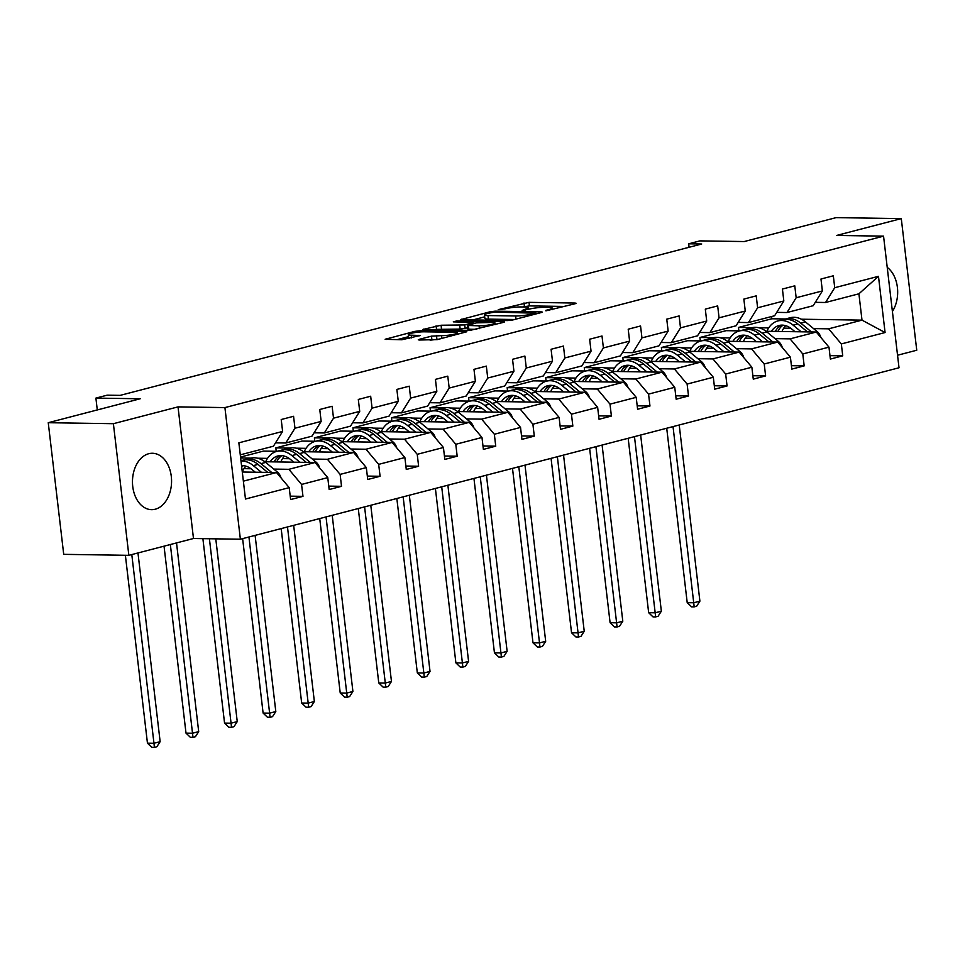 <?xml version="1.0" encoding="UTF-8"?>
<svg xmlns="http://www.w3.org/2000/svg" width="965" height="965" viewBox="0 0 965 965"><rect width="100%" height="100%" fill="white"/><g stroke="black" fill="none" stroke-linecap="round" stroke-linejoin="round"><path stroke-width="1.45" d="M545.913 310.851L575.176 303.722L576.141 303.263L575.044 303.046L529.013 302.347L498.254 309.656L505.165 308.836A11.351 1.544 -6.7 0 1 521.112 306.942L524.948 307.003A11.351 1.544 -6.7 0 1 528.47 307.702A11.351 1.544 -6.7 0 1 525.37 309.15L522.125 310.489L528.953 309.198A11.351 1.544 -6.7 0 1 544.899 307.304L548.735 307.365A11.351 1.544 -6.7 0 1 552.245 308.064A11.351 1.544 -6.7 0 1 549.157 309.512L545.816 310.38M155.269 509.218A28.202 19.553 90.9 0 0 171.517 479.098A28.202 19.553 90.9 0 0 152.446 453.273A28.202 19.553 90.9 0 0 148.755 453.719A28.202 19.553 90.9 0 0 132.519 483.839A28.202 19.553 90.9 0 0 151.589 509.665A28.202 19.553 90.9 0 0 155.269 509.218M892.408 311.49A28.202 19.553 90.9 0 0 887.221 267.365M897.547 355.241L916.75 350.235L901.286 218.609L836.148 217.62L744.208 241.552L699.915 240.876L688.672 243.807L689.082 247.293M128.852 555.333L193.483 538.506L178.018 406.88L113.388 423.695L128.852 555.333L63.714 554.344L48.25 422.706L140.19 398.774L95.897 398.099L97.284 409.944M113.388 423.695L48.25 422.706M419.232 339.342L418.267 339.801L419.365 340.018L437.266 339.62L466.855 331.719L419.727 330.802L414.733 331.393L385.144 339.294L401.85 339.752L420.052 335.518L411.211 335.181A9.493 1.291 -6.7 0 1 408.267 334.602A9.493 1.291 -6.7 0 1 413.913 332.744A9.493 1.291 -6.7 0 1 424.19 331.803L454.503 332.262A9.493 1.291 -6.7 0 1 457.434 332.841A9.493 1.291 -6.7 0 1 451.801 334.698A9.493 1.291 -6.7 0 1 441.524 335.639L431.488 336.158L419.232 339.342L419.317 340.018M95.897 398.099L107.139 395.18L120.167 395.373L701.7 244L688.672 243.807M178.018 406.88L224.917 407.592L883.554 236.148L899.018 367.774L240.382 539.218L224.917 407.592M901.286 218.609L836.655 235.436L883.554 236.148M507.723 320.573L512.705 319.982L541.329 312.527L542.306 312.081L541.208 311.864L495.166 311.164L490.184 311.755L460.594 319.656L507.723 320.573M503.609 322.346L470.003 330.392L422.863 329.475L441.065 325.241L464.72 324.94L473.815 322.37L453.285 321.852L456.674 320.971L503.477 321.683L504.574 321.9L503.609 322.346M290.212 496.155L302.974 496.348L290.61 499.556L289.211 487.639L245.472 499.026L238.862 442.826L282.612 431.439L273.421 446.216L240.273 454.841M294.964 428.219L321.164 421.403L311.972 436.18L285.773 442.995L294.964 428.219L293.565 416.301L281.213 419.522L282.612 431.439M321.164 421.403L319.765 409.486L332.117 406.265L333.516 418.183L359.716 411.367L358.317 399.45L370.669 396.229L372.08 408.147L398.268 401.331L396.868 389.414L409.232 386.193L410.632 398.111L436.831 391.295L435.432 379.378L447.784 376.157L449.183 388.075L475.383 381.259L473.984 369.342L486.336 366.121L487.735 378.039L513.935 371.223L512.536 359.306L524.888 356.085L526.287 368.003L552.487 361.187L551.087 349.27L563.451 346.049L564.851 357.967L591.05 351.151L589.639 339.234L602.003 336.013L603.402 347.931L629.602 341.115L628.203 329.198L640.555 325.977L641.954 337.895L668.154 331.079L666.755 319.162L679.107 315.941L680.506 327.859L706.706 321.043L705.306 309.126L717.671 305.905L719.07 317.823L745.257 311.007L743.858 299.09L756.222 295.869L757.622 307.787L783.821 300.971L782.422 289.054L794.774 285.833L796.173 297.751L822.373 290.935L820.974 279.018L833.326 275.797L834.725 287.715L878.476 276.328L885.074 332.539L841.335 343.926L842.735 355.844L830.37 359.064L828.971 347.147L802.784 353.962L804.183 365.88L791.819 369.1L790.419 357.183L764.22 363.998L765.619 375.916L753.267 379.136L751.868 367.219L725.668 374.034L727.067 385.952L714.715 389.172L713.316 377.255L687.116 384.07L688.515 395.988L676.151 399.208L674.752 387.291L648.564 394.106L649.964 406.024L637.6 409.244L636.2 397.327L610.001 404.142L611.4 416.06L599.048 419.28L597.649 407.363L571.449 414.178L572.848 426.096L560.496 429.316L559.097 417.399L532.897 424.214L534.296 436.132L521.944 439.352L520.533 427.435L494.345 434.25L495.745 446.168L483.381 449.388L481.981 437.471L455.782 444.286L457.181 456.204L444.829 459.424L443.43 447.507L417.23 454.322L418.629 466.24L406.277 469.46L404.878 457.543L378.678 464.358L380.077 476.276L367.725 479.496L366.326 467.579L340.126 474.394L341.526 486.312L329.161 489.532L327.762 477.615L301.562 484.43L302.974 496.348M264.832 461.74L315.072 462.5L288.873 469.316L273.783 469.087M250.997 468.749L243.976 468.64M288.873 469.316L301.562 484.43M315.072 462.5L327.762 477.615M275.52 442.839L285.773 442.995M303.384 451.704L353.624 452.464L327.425 459.28L312.346 459.05M289.548 458.713L282.54 458.604M267.486 458.375L257.631 458.218M250.912 458.122L240.647 457.965M277.088 451.306L263.469 451.089L240.538 457.06M327.425 459.28L340.126 474.394M353.624 452.464L366.326 467.579M359.716 411.367L350.524 426.144L324.337 432.959L333.516 418.183M314.071 432.803L324.337 432.959M341.936 441.668L392.176 442.428L365.976 449.244L350.898 449.015M328.1 448.677L321.092 448.568M306.038 448.339L296.183 448.182M289.476 448.086L275.821 447.881L302.021 441.065L315.639 441.27M365.976 449.244L378.678 464.358M392.176 442.428L404.878 457.543M398.268 401.331L389.088 416.108L362.888 422.923L372.08 408.147M352.623 422.767L362.888 422.923M380.487 431.632L430.728 432.392L404.528 439.208L389.45 438.979M366.664 438.641L359.643 438.532M344.602 438.303L334.734 438.146M328.028 438.05L314.385 437.845L340.573 431.029L354.191 431.234M404.528 439.208L417.23 454.322M430.728 432.392L443.43 447.507M436.831 391.295L427.64 406.072L401.44 412.887L410.632 398.111M391.175 412.731L401.44 412.887M419.051 421.596L469.28 422.356L443.092 429.172L428.002 428.943M405.216 428.605L398.195 428.496M383.153 428.267L373.286 428.122M366.579 428.014L352.937 427.809L379.136 420.993L392.743 421.198M443.092 429.172L455.782 444.286M469.28 422.356L481.981 437.471M475.383 381.259L466.192 396.036L439.992 402.851L449.183 388.075M429.739 402.695L439.992 402.851M457.603 411.56L507.843 412.32L481.644 419.136L466.565 418.906M443.767 418.569L436.759 418.46M421.705 418.231L411.85 418.086M405.131 417.978L391.488 417.773L417.688 410.957L431.307 411.162M481.644 419.136L494.345 434.25M507.843 412.32L520.533 427.435M513.935 371.223L504.743 386L478.556 392.815L487.735 378.039M468.29 392.659L478.556 392.815M496.155 401.524L546.395 402.284L520.195 409.1L505.117 408.87M482.319 408.533L475.311 408.424M460.257 408.195L450.402 408.05M443.695 407.942L430.04 407.737L456.24 400.921L469.858 401.126M520.195 409.1L532.897 424.214M546.395 402.284L559.097 417.399M552.487 361.187L543.307 375.964L517.107 382.779L526.287 368.003M506.842 382.623L517.107 382.779M534.707 391.488L584.947 392.248L558.747 399.076L543.669 398.847M520.871 398.497L513.863 398.388M498.821 398.159L488.953 398.014M482.247 397.906L468.604 397.701L494.792 390.885L508.41 391.09M558.747 399.076L571.449 414.178M584.947 392.248L597.649 407.363M591.05 351.151L581.859 365.928L555.659 372.743L564.851 357.967M545.394 372.587L555.659 372.743M573.27 381.452L623.499 382.212L597.311 389.04L582.221 388.811M559.435 388.461L552.414 388.352M537.372 388.123L527.505 387.978M520.798 387.87L507.156 387.665L533.356 380.849L546.962 381.054M597.311 389.04L610.001 404.142M623.499 382.212L636.2 397.327M629.602 341.115L620.411 355.892L594.211 362.707L603.402 347.931M583.958 362.55L594.211 362.707M611.822 371.416L662.062 372.176L635.863 379.004L620.784 378.775M597.986 378.425L590.966 378.316M575.924 378.087L566.057 377.942M559.35 377.834L545.707 377.629L571.907 370.813L585.526 371.018M635.863 379.004L648.564 394.106M662.062 372.176L674.752 387.291M668.154 331.079L658.962 345.856L632.763 352.671L641.954 337.895M622.509 352.514L632.763 352.671M650.374 361.38L700.614 362.14L674.414 368.968L659.336 368.739M636.538 368.389L629.53 368.28M614.476 368.051L604.621 367.906M597.914 367.798L584.259 367.593L610.459 360.777L624.078 360.982M674.414 368.968L687.116 384.07M700.614 362.14L713.316 377.255M706.706 321.043L697.526 335.82L671.326 342.635L680.506 327.859M661.061 342.479L671.326 342.635M688.926 351.344L739.166 352.104L712.966 358.932L697.888 358.703M675.09 358.353L668.082 358.244M653.028 358.015L643.173 357.87M636.466 357.762L622.811 357.557L649.011 350.741L662.629 350.946M712.966 358.932L725.668 374.034M739.166 352.104L751.868 367.219M745.257 311.007L736.078 325.784L709.878 332.599L719.07 317.823M699.613 332.443L709.878 332.599M727.489 341.308L777.718 342.068L751.53 348.896L736.44 348.667M713.654 348.317L706.633 348.208M691.591 347.979L681.724 347.834M675.018 347.726L661.375 347.521L687.575 340.705L701.181 340.91M751.53 348.896L764.22 363.998M777.718 342.068L790.419 357.183M783.821 300.971L774.63 315.748L748.43 322.563L757.622 307.787M738.177 322.406L748.43 322.563M766.041 331.272L816.281 332.032L790.082 338.86L775.004 338.631M752.205 338.281L745.185 338.172M730.143 337.943L720.276 337.798M713.569 337.69L699.927 337.485L726.126 330.669L739.745 330.874M790.082 338.86L802.784 353.962M816.281 332.032L828.971 347.147M822.373 290.935L813.181 305.712L786.982 312.527L796.173 297.751M776.728 312.37L786.982 312.527M801.372 319.21L861.998 320.139L828.633 328.824L813.555 328.595M790.757 328.245L783.749 328.136M768.695 327.907L758.84 327.762M752.133 327.654L738.478 327.449L771.843 318.764L785.462 318.969M828.633 328.824L841.335 343.926M885.074 332.539L861.998 320.139L858.91 293.806L825.545 302.491L834.725 287.715M193.483 538.506L240.382 539.218M815.28 302.334L825.545 302.491M771.843 318.764L771.578 316.544M243.373 481.161L276.509 472.536L242.287 472.018A22.955 16.248 -104.6 0 1 245.93 466.179M275.821 447.881L276.231 451.294M314.385 437.845L314.783 441.258M352.937 427.809L353.335 431.222M391.488 417.773L391.887 421.186M430.04 407.737L430.45 411.15M468.604 397.701L469.002 401.114M507.156 387.665L507.554 391.078M545.707 377.629L546.106 381.042M584.259 367.593L584.657 371.006M622.811 357.557L623.221 360.97M661.375 347.521L661.773 350.934M699.927 337.485L700.325 340.898M738.478 327.449L738.876 330.862M858.91 293.806L878.476 276.328M276.509 472.536L289.211 487.639M829.972 355.651L842.735 355.844M791.421 365.687L804.183 365.88M752.869 375.723L765.619 375.916M714.305 385.759L727.067 385.952M675.753 395.795L688.515 395.988M637.202 405.831L649.964 406.024M598.65 415.867L611.4 416.06M560.098 425.903L572.848 426.096M521.534 435.939L534.296 436.132M482.983 445.975L495.745 446.168M444.431 456.011L457.181 456.204M405.879 466.047L418.629 466.24M367.315 476.083L380.077 476.276M328.763 486.119L341.526 486.312M564.706 306.448L529.423 305.905L522.656 306.966M484.719 316.846L472.44 320.042M535.08 313.167L494.587 312.093L487.578 313.42A11.351 1.544 -6.7 0 0 484.478 314.867A11.351 1.544 -6.7 0 0 488.001 315.567L515.624 315.977A11.351 1.544 -6.7 0 0 531.57 314.083L535.08 313.167L535.201 314.132M484.478 314.867L484.9 318.426A11.351 1.544 -6.7 0 0 488.423 319.125L488.001 315.567M514.49 319.512L488.423 319.125M434.72 329.861L436.506 329.391L436.084 325.832M467.615 327.847L460.16 329.089L436.506 329.391M479.11 325.82A9.493 1.291 -6.7 0 0 489.4 324.879A9.493 1.291 -6.7 0 0 495.033 323.022A9.493 1.291 -6.7 0 0 492.09 322.443L476.433 322.877L467.337 325.446L479.11 325.82L479.448 328.643M467.337 325.446L467.76 328.993L468.857 329.222L468.435 325.663M476.77 329.33L468.857 329.222M439.051 339.161L430.113 340.175M408.267 334.602L408.69 338.16A9.493 1.291 -6.7 0 0 409.281 338.522M408.521 336.676L397.001 339.68M820.853 337.473A9.578 6.779 -104.6 0 0 817.21 331.61L805.449 321.912A27.659 19.577 -104.6 0 0 790.214 317.738L785.522 318.957A27.659 19.577 -104.6 0 0 784.062 319.427M785.691 325.675A22.955 16.248 -104.6 0 0 782.036 331.514M801.191 331.803L793.085 325.133A27.659 19.577 -104.6 0 0 777.862 320.947A27.659 19.577 -104.6 0 0 766.91 331.284M795.015 331.719L791.686 328.969A22.955 16.248 -104.6 0 0 779.045 325.494A22.955 16.248 -104.6 0 0 771.385 331.357M811.469 331.96L800.757 323.13A27.659 19.577 -104.6 0 0 785.522 318.957M777.899 331.453A22.955 16.248 75.4 0 1 783.049 325.169M777.862 320.947L782.555 319.729A27.659 19.577 75.4 0 1 797.79 323.902L807.488 331.9M781.457 325.133A22.955 16.248 -104.6 0 0 775.329 331.417M673.027 426.602L693.726 602.763L699.902 601.159L679.215 424.986M699.902 601.159L696.646 606.237L694.173 606.876L691.567 606.84L687.213 602.667L666.719 428.243M687.213 602.667L693.726 602.763L694.173 606.876M782.289 347.509A9.578 6.779 -104.6 0 0 778.659 341.646L766.898 331.948A27.659 19.577 -104.6 0 0 751.663 327.774L746.97 328.993A27.659 19.577 -104.6 0 0 745.511 329.463M747.139 335.711A22.955 16.248 -104.6 0 0 743.484 341.55M762.639 341.839L754.534 335.169A27.659 19.577 -104.6 0 0 739.311 330.983A27.659 19.577 -104.6 0 0 728.346 341.32M756.464 341.755L753.134 339.005A22.955 16.248 -104.6 0 0 740.493 335.531A22.955 16.248 -104.6 0 0 732.833 341.393M772.917 341.996L762.193 333.166A27.659 19.577 -104.6 0 0 746.97 328.993M739.347 341.489A22.955 16.248 75.4 0 1 744.498 335.205M739.311 330.983L744.003 329.765A27.659 19.577 75.4 0 1 759.238 333.938L768.936 341.936M742.905 335.169A22.955 16.248 -104.6 0 0 736.777 341.453M634.475 436.638L655.175 612.799L661.351 611.195L640.651 435.022M661.351 611.195L658.082 616.273L655.609 616.912L653.003 616.876L648.661 612.703L628.167 438.279M648.661 612.703L655.175 612.799L655.609 616.912M743.738 357.545A9.578 6.779 -104.6 0 0 740.107 351.682L728.334 341.984A27.659 19.577 -104.6 0 0 713.111 337.81L708.419 339.029A27.659 19.577 -104.6 0 0 706.959 339.499M708.575 345.747A22.955 16.248 -104.6 0 0 704.933 351.586M724.088 351.875L715.982 345.205A27.659 19.577 -104.6 0 0 700.759 341.019A27.659 19.577 -104.6 0 0 689.794 351.356M717.912 351.791L714.582 349.041A22.955 16.248 -104.6 0 0 701.941 345.567A22.955 16.248 -104.6 0 0 694.281 351.429M734.353 352.032L723.641 343.202A27.659 19.577 -104.6 0 0 708.419 339.029M700.783 351.525A22.955 16.248 75.4 0 1 705.946 345.241M700.759 341.019L705.451 339.801A27.659 19.577 75.4 0 1 720.674 343.974L730.384 351.972M704.353 345.205A22.955 16.248 -104.6 0 0 698.226 351.489M595.924 446.674L616.611 622.835L622.799 621.231L602.1 445.058M622.799 621.231L619.53 626.309L617.057 626.948L614.452 626.912L610.097 622.739L589.615 448.315M610.097 622.739L616.611 622.835L617.057 626.948M705.186 367.581A9.578 6.779 -104.6 0 0 701.555 361.718L689.782 352.02A27.659 19.577 -104.6 0 0 674.559 347.846L669.855 349.065A27.659 19.577 -104.6 0 0 668.395 349.535M670.024 355.783A22.955 16.248 -104.6 0 0 666.381 361.622M685.536 361.911L677.43 355.229A27.659 19.577 -104.6 0 0 662.195 351.055A27.659 19.577 -104.6 0 0 651.242 361.393M679.36 361.815L676.019 359.077A22.955 16.248 -104.6 0 0 663.377 355.603A22.955 16.248 -104.6 0 0 655.718 361.465M695.801 362.068L685.09 353.238A27.659 19.577 -104.6 0 0 669.855 349.065M662.231 361.561A22.955 16.248 75.4 0 1 667.382 355.277M662.195 351.055L666.899 349.837A27.659 19.577 75.4 0 1 682.122 354.01L691.821 362.008M665.79 355.241A22.955 16.248 -104.6 0 0 659.674 361.525M557.372 456.71L578.059 632.871L584.235 631.267L563.548 455.094M584.235 631.267L580.978 636.345L578.505 636.984L575.9 636.948L571.545 632.775L551.063 458.351M571.545 632.775L578.059 632.871L578.505 636.984M666.634 377.617A9.578 6.779 -104.6 0 0 662.991 371.754L651.23 362.056A27.659 19.577 -104.6 0 0 636.007 357.882L631.303 359.101A27.659 19.577 -104.6 0 0 629.843 359.571M631.472 365.819A22.955 16.248 -104.6 0 0 627.829 371.658M646.972 371.947L638.878 365.265A27.659 19.577 -104.6 0 0 623.643 361.091A27.659 19.577 -104.6 0 0 612.691 371.429M640.796 371.851L637.467 369.113A22.955 16.248 -104.6 0 0 624.825 365.639A22.955 16.248 -104.6 0 0 617.166 371.501M657.249 372.104L646.538 363.274A27.659 19.577 -104.6 0 0 631.303 359.101M623.679 371.597A22.955 16.248 75.4 0 1 628.83 365.313M623.643 361.091L628.336 359.873A27.659 19.577 75.4 0 1 643.571 364.046L653.269 372.044M627.238 365.277A22.955 16.248 -104.6 0 0 621.11 371.561M518.808 466.746L539.507 642.907L545.683 641.303L524.996 465.13M545.683 641.303L542.427 646.381L539.954 647.02L537.348 646.984L532.994 642.811L512.499 468.387M532.994 642.811L539.507 642.907L539.954 647.02M628.07 387.653A9.578 6.779 -104.6 0 0 624.439 381.79L612.678 372.092A27.659 19.577 -104.6 0 0 597.444 367.906L592.751 369.137A27.659 19.577 -104.6 0 0 591.292 369.607M592.92 375.855A22.955 16.248 -104.6 0 0 589.265 381.694M608.42 381.983L600.314 375.301A27.659 19.577 -104.6 0 0 585.092 371.127A27.659 19.577 -104.6 0 0 574.127 381.465M602.244 381.887L598.915 379.149A22.955 16.248 -104.6 0 0 586.274 375.675A22.955 16.248 -104.6 0 0 578.614 381.537M618.698 382.14L607.974 373.31A27.659 19.577 -104.6 0 0 592.751 369.137M585.128 381.633A22.955 16.248 75.4 0 1 590.278 375.349M585.092 371.127L589.784 369.909A27.659 19.577 75.4 0 1 605.019 374.082L614.717 382.08M588.686 375.313A22.955 16.248 -104.6 0 0 582.558 381.597M480.256 476.782L500.956 652.943L507.132 651.339L486.432 475.166M507.132 651.339L503.863 656.417L501.39 657.056L498.784 657.02L494.442 652.847L473.948 478.423M494.442 652.847L500.956 652.943L501.39 657.056M589.519 397.689A9.578 6.779 -104.6 0 0 585.888 391.826L574.115 382.128A27.659 19.577 -104.6 0 0 558.892 377.942L554.2 379.173A27.659 19.577 -104.6 0 0 552.74 379.643M554.368 385.891A22.955 16.248 -104.6 0 0 550.713 391.73M569.869 392.019L561.763 385.337A27.659 19.577 -104.6 0 0 546.54 381.163A27.659 19.577 -104.6 0 0 535.575 391.501M563.693 391.923L560.363 389.185A22.955 16.248 -104.6 0 0 547.722 385.711A22.955 16.248 -104.6 0 0 540.062 391.573M580.134 392.176L569.422 383.346A27.659 19.577 -104.6 0 0 554.2 379.173M546.564 391.669A22.955 16.248 75.4 0 1 551.727 385.385M546.54 381.163L551.232 379.945A27.659 19.577 75.4 0 1 566.455 384.118L576.165 392.116M550.134 385.349A22.955 16.248 -104.6 0 0 544.007 391.633M441.705 486.818L462.404 662.979L468.58 661.375L447.881 485.202M468.58 661.375L465.311 666.453L462.838 667.092L460.233 667.056L455.89 662.883L435.396 488.459M455.89 662.883L462.404 662.979L462.838 667.092M550.967 407.725A9.578 6.779 -104.6 0 0 547.336 401.862L535.563 392.164A27.659 19.577 -104.6 0 0 520.34 387.978L515.648 389.209A27.659 19.577 -104.6 0 0 514.176 389.679M515.805 395.927A22.955 16.248 -104.6 0 0 512.162 401.766M531.317 402.055L523.211 395.373A27.659 19.577 -104.6 0 0 507.976 391.199A27.659 19.577 -104.6 0 0 497.023 401.536M525.141 401.959L521.8 399.221A22.955 16.248 -104.6 0 0 509.17 395.746A22.955 16.248 -104.6 0 0 501.51 401.609M541.582 402.212L530.871 393.382A27.659 19.577 -104.6 0 0 515.648 389.209M508.012 401.705A22.955 16.248 75.4 0 1 513.175 395.421M507.976 391.199L512.68 389.981A27.659 19.577 75.4 0 1 527.903 394.154L537.614 402.152M511.583 395.385A22.955 16.248 -104.6 0 0 505.455 401.669M403.153 496.854L423.84 673.015L430.028 671.411L409.329 495.238M430.028 671.411L426.759 676.489L424.286 677.128L421.681 677.092L417.326 672.919L396.844 498.495M417.326 672.919L423.84 673.015L424.286 677.128M512.415 417.761A9.578 6.779 -104.6 0 0 508.772 411.898L497.011 402.2A27.659 19.577 -104.6 0 0 481.788 398.014L477.084 399.245A27.659 19.577 -104.6 0 0 475.624 399.715M477.253 405.963A22.955 16.248 -104.6 0 0 473.61 411.802M492.753 412.091L484.659 405.409A27.659 19.577 -104.6 0 0 469.424 401.235A27.659 19.577 -104.6 0 0 458.471 411.572M486.589 411.995L483.248 409.256A22.955 16.248 -104.6 0 0 470.606 405.782A22.955 16.248 -104.6 0 0 462.947 411.645M503.03 412.248L492.319 403.418A27.659 19.577 -104.6 0 0 477.084 399.245M469.46 411.741A22.955 16.248 75.4 0 1 474.611 405.457M469.424 401.235L474.117 400.017A27.659 19.577 75.4 0 1 489.352 404.19L499.05 412.188M473.019 405.421A22.955 16.248 -104.6 0 0 466.903 411.705M364.589 506.89L385.288 683.051L391.464 681.447L370.777 505.274M391.464 681.447L388.207 686.525L385.735 687.164L383.129 687.128L378.775 682.955L358.28 508.531M378.775 682.955L385.288 683.051L385.735 687.164M473.863 427.797A9.578 6.779 -104.6 0 0 470.22 421.934L458.459 412.236A27.659 19.577 -104.6 0 0 443.225 408.05L438.532 409.281A27.659 19.577 -104.6 0 0 437.073 409.751M438.701 415.999A22.955 16.248 -104.6 0 0 435.046 421.838M454.201 422.127L446.095 415.445A27.659 19.577 -104.6 0 0 430.873 411.271A27.659 19.577 -104.6 0 0 419.908 421.608M448.025 422.031L444.696 419.293A22.955 16.248 -104.6 0 0 432.055 415.819A22.955 16.248 -104.6 0 0 424.395 421.681M464.479 422.284L453.755 413.454A27.659 19.577 -104.6 0 0 438.532 409.281M430.909 421.777A22.955 16.248 75.4 0 1 436.059 415.493M430.873 411.271L435.565 410.053A27.659 19.577 75.4 0 1 450.8 414.226L460.498 422.224M434.467 415.457A22.955 16.248 -104.6 0 0 428.339 421.741M326.037 516.926L346.737 693.087L352.913 691.483L332.213 515.31M352.913 691.483L349.644 696.561L347.183 697.2L344.577 697.164L340.223 692.991L319.729 518.567M340.223 692.991L346.737 693.087L347.183 697.2M435.299 437.833A9.578 6.779 -104.6 0 0 431.669 431.97L419.908 422.272A27.659 19.577 -104.6 0 0 404.673 418.086L399.98 419.317A27.659 19.577 -104.6 0 0 398.521 419.787M400.149 426.035A22.955 16.248 -104.6 0 0 396.494 431.874M415.65 432.163L407.544 425.481A27.659 19.577 -104.6 0 0 392.321 421.307A27.659 19.577 -104.6 0 0 381.356 431.644M409.474 432.067L406.144 429.329A22.955 16.248 -104.6 0 0 393.503 425.855A22.955 16.248 -104.6 0 0 385.843 431.717M425.915 432.32L415.203 423.49A27.659 19.577 -104.6 0 0 399.98 419.317M392.345 431.813A22.955 16.248 75.4 0 1 397.508 425.529M392.321 421.307L397.013 420.089A27.659 19.577 75.4 0 1 412.236 424.262L421.946 432.26M395.915 425.493A22.955 16.248 -104.6 0 0 389.788 431.777M287.486 526.962L308.185 703.123L314.361 701.519L293.662 525.346M314.361 701.519L311.092 706.597L308.619 707.236L306.014 707.2L301.671 703.027L281.177 528.603M301.671 703.027L308.185 703.123L308.619 707.236M396.748 447.869A9.578 6.779 -104.6 0 0 393.117 442.006L381.344 432.308A27.659 19.577 -104.6 0 0 366.121 428.122L361.429 429.353A27.659 19.577 -104.6 0 0 359.957 429.811M361.586 436.071A22.955 16.248 -104.6 0 0 357.943 441.91M377.098 442.199L368.992 435.517A27.659 19.577 -104.6 0 0 353.757 431.343A27.659 19.577 -104.6 0 0 342.804 441.681M370.922 442.103L367.593 439.365A22.955 16.248 -104.6 0 0 354.951 435.891A22.955 16.248 -104.6 0 0 347.291 441.753M387.363 442.356L376.652 433.526A27.659 19.577 -104.6 0 0 361.429 429.353M353.793 441.849A22.955 16.248 75.4 0 1 358.956 435.565M353.757 431.343L358.461 430.125A27.659 19.577 75.4 0 1 373.684 434.298L383.394 442.296M357.364 435.529A22.955 16.248 -104.6 0 0 351.236 441.813M248.934 536.998L269.621 713.159L275.809 711.555L255.11 535.382M275.809 711.555L272.54 716.633L270.067 717.272L267.462 717.236L263.107 713.063L242.625 538.639M263.107 713.063L269.621 713.159L270.067 717.272M358.196 457.905A9.578 6.779 -104.6 0 0 354.565 452.042L342.792 442.344A27.659 19.577 -104.6 0 0 327.569 438.158L322.865 439.389A27.659 19.577 -104.6 0 0 321.405 439.847M323.034 446.107A22.955 16.248 -104.6 0 0 319.391 451.946M338.546 452.235L330.44 445.553A27.659 19.577 -104.6 0 0 315.205 441.379A27.659 19.577 -104.6 0 0 304.252 451.717M332.37 452.139L329.029 449.401A22.955 16.248 -104.6 0 0 316.387 445.927A22.955 16.248 -104.6 0 0 308.728 451.789M348.811 452.392L338.1 443.562A27.659 19.577 -104.6 0 0 322.865 439.389M315.241 451.885A22.955 16.248 75.4 0 1 320.392 445.601M315.205 441.379L319.91 440.161A27.659 19.577 75.4 0 1 335.132 444.334L344.831 452.332M318.8 445.565A22.955 16.248 -104.6 0 0 312.684 451.837M209.405 538.747L231.069 723.195L237.245 721.591L215.786 538.844M237.245 721.591L233.988 726.669L231.516 727.308L228.91 727.272L224.555 723.099L202.891 538.651M224.555 723.099L231.069 723.195L231.516 727.308M319.644 467.941A9.578 6.779 -104.6 0 0 316.001 462.078L304.24 452.38A27.659 19.577 -104.6 0 0 289.005 448.194L284.313 449.425A27.659 19.577 -104.6 0 0 282.854 449.883M284.482 456.143A22.955 16.248 -104.6 0 0 280.827 461.982M299.982 462.271L291.876 455.589A27.659 19.577 -104.6 0 0 276.653 451.415A27.659 19.577 -104.6 0 0 265.701 461.753M293.806 462.175L290.477 459.424A22.955 16.248 -104.6 0 0 277.836 455.963A22.955 16.248 -104.6 0 0 270.176 461.813M310.26 462.428L299.548 453.598A27.659 19.577 -104.6 0 0 284.313 449.425M276.69 461.921A22.955 16.248 75.4 0 1 281.84 455.637M276.653 451.415L281.346 450.197A27.659 19.577 75.4 0 1 296.581 454.37L306.279 462.368M280.248 455.601A22.955 16.248 -104.6 0 0 274.12 461.873M170.347 544.525L192.518 733.231L198.694 731.627L176.523 542.921M198.694 731.627L195.425 736.705L192.964 737.344L190.358 737.308L186.004 733.135L164.038 546.166M186.004 733.135L192.518 733.231L192.964 737.344M281.08 477.977A9.578 6.779 -104.6 0 0 277.45 472.114L265.689 462.416A27.659 19.577 -104.6 0 0 250.454 458.23L245.761 459.461A27.659 19.577 -104.6 0 0 244.302 459.919M261.431 472.307L253.325 465.625A27.659 19.577 -104.6 0 0 240.997 461.017M255.255 472.211L251.925 469.46A22.955 16.248 -104.6 0 0 241.54 465.649M271.696 472.464L260.984 463.634A27.659 19.577 -104.6 0 0 245.761 459.461M241.696 466.939A22.955 16.248 75.4 0 1 243.289 465.673M240.96 460.703L242.794 460.233A27.659 19.577 75.4 0 1 258.017 464.406L267.727 472.404M131.795 554.561L153.966 743.267L160.142 741.663L137.971 552.957M160.142 741.663L156.873 746.741L154.4 747.38L151.794 747.344L147.452 743.171L125.378 555.273M147.452 743.171L153.966 743.267L154.4 747.38M549.266 310.465L549.157 309.512M525.479 310.103L525.37 309.15M524.441 306.508L524.019 302.95M529.423 305.905L529.013 302.347M575.128 303.734L575.044 303.046M461.632 319.873L461.56 319.21M490.292 312.708L490.184 311.755M495.274 312.093L495.166 311.164M541.281 312.539L541.208 311.864M515.986 319.125L515.624 315.977M531.679 315.048L531.57 314.083M423.912 329.692L423.84 329.029M441.488 328.8L441.065 325.241M460.16 329.089L459.738 325.531M465.142 328.486L464.72 324.94M472.959 323.77L472.85 322.817M456.783 321.912L456.674 320.971M503.561 322.358L503.477 321.683M431.898 339.716L431.488 336.158M436.88 339.125L436.469 335.567M441.849 338.425L441.524 335.639M411.536 337.931L411.211 335.181M419.027 335.977L418.943 335.301M386.193 339.511L386.109 338.848M414.878 332.575L414.733 331.393M419.859 331.984L419.727 330.802M465.842 332.177L465.757 331.502M800.757 323.13L805.449 321.912M793.085 325.133L797.79 323.902M815.606 332.02L817.21 331.61M762.193 333.166L766.898 331.948M754.534 335.169L759.238 333.938M777.054 342.056L778.659 341.646M723.641 343.202L728.334 341.984M715.982 345.205L720.674 343.974M738.502 352.092L740.107 351.682M685.09 353.238L689.782 352.02M677.43 355.229L682.122 354.01M699.951 362.128L701.555 361.718M646.538 363.274L651.23 362.056M638.878 365.265L643.571 364.046M661.399 372.164L662.991 371.754M607.974 373.31L612.678 372.092M600.314 375.301L605.019 374.082M622.835 382.2L624.439 381.79M569.422 383.346L574.115 382.128M561.763 385.337L566.455 384.118M584.283 392.236L585.888 391.826M530.871 393.382L535.563 392.164M523.211 395.373L527.903 394.154M545.732 402.272L547.336 401.862M492.319 403.418L497.011 402.2M484.659 405.409L489.352 404.19M507.18 412.308L508.772 411.898M453.755 413.454L458.459 412.236M446.095 415.445L450.8 414.226M468.616 422.344L470.22 421.934M415.203 423.49L419.908 422.272M407.544 425.481L412.236 424.262M430.064 432.38L431.669 431.97M376.652 433.526L381.344 432.308M368.992 435.517L373.684 434.298M391.513 442.416L393.117 442.006M338.1 443.562L342.792 442.344M330.44 445.553L335.132 444.334M352.961 452.452L354.565 452.042M299.548 453.598L304.24 452.38M291.876 455.589L296.581 454.37M314.397 462.488L316.001 462.078M260.984 463.634L265.689 462.416M253.325 465.625L258.017 464.406M275.845 472.524L277.45 472.114M552.438 309.644L552.245 308.064M528.651 309.282L528.47 307.702M535.889 313.951L535.768 312.853M473.948 323.516L473.815 322.37M495.214 324.542L495.033 323.022M457.615 334.324L457.434 332.841"/></g></svg>
